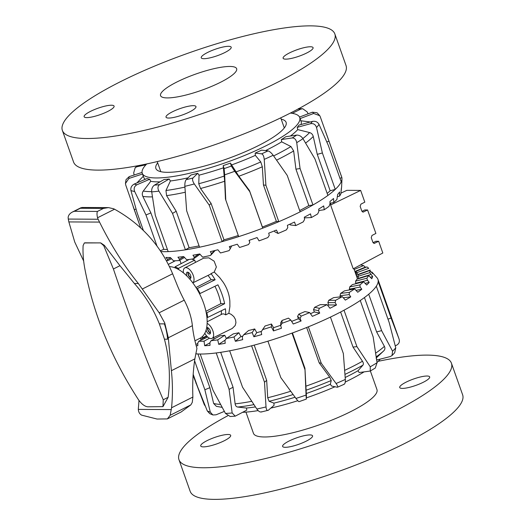 <?xml version="1.0" encoding="UTF-8"?>
<svg xmlns="http://www.w3.org/2000/svg" width="525" height="525" viewBox="0 0 525 525"><rect width="100%" height="100%" fill="white"/><g stroke="black" fill="none" stroke-linecap="round" stroke-linejoin="round"><path stroke-width="0.79" d="M179.872 260.144L181.112 263.648M191.677 259.094L194.703 260.118L195.497 262.362M192.78 282.85A8.498 4.233 -116.7 0 0 192.281 273.217A8.498 4.233 -116.7 0 0 184.833 267.862L203.556 258.208L208.832 257.834L214.128 261.155L216.372 266.995L214.239 272.035L219.588 277.476L223.197 282.26C227.082 288.153 229.3 294.413 229.845 301.028L229.891 306.567L228.848 313.287L231.223 314.37L233.789 316.562L235.482 319.489L235.948 322.665L235.18 325.546L232.247 328.466L212.061 338.369A8.498 4.233 63.3 0 1 204.809 333.277M373.052 242.675L375.9 241.257L378.663 241.27L382.817 253.011L353.22 268.826L330.606 204.98L330.645 203.162M361.974 211.372L364.816 209.961L367.579 209.974L375.893 233.448L371.989 235.436L371.247 237.661L372.908 242.36L374.207 243.397L378.663 241.27M206.929 317.441L207.637 317.448A40.701 20.265 -116.7 0 0 206.909 312.756L206.233 312.756M206.909 312.756L224.628 303.699L220.841 303.68A34.184 17.023 -116.7 0 0 214.935 286.283M205.931 311.299L220.841 303.68M196.79 288.803L215.145 279.753A40.898 20.363 -116.7 0 0 211.057 273.604L214.239 272.035M197.498 288.809A40.701 20.265 63.3 0 1 200.091 293.508L217.941 284.819A40.898 20.363 -116.7 0 1 224.628 303.699M207.637 317.448L225.415 308.759A40.898 20.363 -116.7 0 1 225.678 314.882A8.695 4.331 -116.7 0 0 221.977 314.14L207.165 321.779M228.848 313.287L225.678 314.882M200.091 293.508L199.415 293.508M175.435 267.98L175.028 266.825A40.701 20.265 63.3 0 1 178.349 268.426L178.782 269.633M200.274 338.113L200.681 339.268A40.701 20.265 -116.7 0 0 202.88 337.7L202.453 336.492M367.579 209.974L363.123 212.093L361.823 211.057L360.163 206.364L360.911 204.14L364.809 202.151L360.655 190.411L330.606 204.98M340.988 193.108L346.848 190.339L360.655 190.411M187.058 276.189A3.57 1.778 63.3 0 1 187.064 272.252A3.57 1.778 63.3 0 1 190.26 274.641A3.57 1.778 63.3 0 1 190.273 278.631A3.57 1.778 63.3 0 1 189.833 278.729A3.57 1.778 63.3 0 1 189.354 278.637M184.833 267.862A8.498 4.233 -116.7 0 0 183.422 272.882M192.8 282.877L210.197 274.345A8.695 4.331 -116.7 0 0 211.057 273.604M207.559 327.567A3.57 1.778 -116.7 0 0 207.775 330.028A3.57 1.778 -116.7 0 0 210.413 333.244M206.686 327.567A3.57 1.778 63.3 0 1 209.862 329.995A3.57 1.778 63.3 0 1 209.869 333.959A3.57 1.778 63.3 0 1 206.332 330.757A3.57 1.778 63.3 0 1 206.115 330.002M210.505 332.765A2.973 1.483 63.3 0 1 208.103 330.035A2.973 1.483 63.3 0 1 207.998 327.777M187.97 272.239A3.57 1.778 -116.7 0 0 188.534 275.513A3.57 1.778 -116.7 0 0 190.824 277.915M188.409 272.449A2.973 1.483 -116.7 0 0 188.797 275.376A2.973 1.483 -116.7 0 0 190.916 277.436M215.145 279.753L211.135 279.733A34.184 17.023 -116.7 0 0 208.025 275.415M221.176 314.554A34.184 17.023 -116.7 0 0 221.452 310.695M195.982 287.51L211.135 279.733M207.132 323.374A8.498 4.233 63.3 0 1 212.979 331.131A8.498 4.233 63.3 0 1 212.061 338.369M202.88 337.7L206.594 335.875M200.681 339.268L206.909 336.217M178.349 268.426L194.703 260.118M175.028 266.825L189.112 259.468M168.381 264.351L175.35 260.754M205.327 406.173L204.264 404.604L193.115 375.322M207.263 410.885L209.705 413.621L212.927 414.98L210.315 412.151A103.228 22.03 160.5 0 1 207.263 410.885L197.571 386.715L193.18 374.325M224.352 411.39L216.083 414.796L212.927 414.973M222.154 407.361L216.405 406.363L213.636 403.476L209.875 387.686L204.862 389.753L210.315 412.151M225.461 413.424L230.18 416.509L235.226 416.167L232.162 412.978A103.228 22.03 160.5 0 1 225.461 413.424L213.111 390.442L200.215 354.021A103.228 22.03 -19.5 0 0 216.215 352.944L229.11 389.373L232.162 412.978M220.69 352.327L233.048 387.214L235.128 403.85C235.417 405.713 236.27 406.777 237.681 407.046L246.481 408.043L246.77 410.117L235.226 416.167M233.048 387.214L229.11 389.373M254.198 345.109L266.674 380.343L267.711 397.76L269.095 401.297L273.919 403.128L274.063 405.3L268.354 410.228C267.1 410.944 266.326 409.841 266.024 406.934A103.228 22.03 160.5 0 1 256.843 409.027C258.694 411.58 260.341 412.479 261.772 411.731M268.354 410.228L261.188 412.013M266.674 380.343L264.502 382.22L266.024 406.934M292.438 332.955L304.94 368.268L306.416 395.758L306.324 399.092L306.055 395.069A103.228 22.03 160.5 0 1 295.969 398.442C297.819 400.91 298.863 401.933 299.092 401.513M306.324 399.092L299.014 401.664M304.94 368.268L306.055 395.069M343.777 384.3C344.938 384.188 345.457 382.567 345.332 379.431A103.228 22.03 160.5 0 1 336.092 383.499C337.785 385.947 338.139 387.188 337.155 387.22L337.503 387.201M336.092 383.499L321.261 363.234L308.365 326.812A103.228 22.03 -19.5 0 0 330.442 317.087L343.343 353.509L345.332 379.431M321.261 363.234L319.154 362.795L329.615 377.055L331.242 380.513L330.317 384.267L331.616 386.052L337.155 387.22M370.256 366.791L370.25 371.044L359.152 372.533L357.998 370.748L362.926 365.164C363.648 364.179 363.497 362.88 362.473 361.259L353.03 347.084L356.921 346.625L344.019 310.203A103.228 22.03 -19.5 0 0 360.268 300.49L373.163 336.919L377.055 362.729A103.228 22.03 160.5 0 1 370.256 366.791L356.921 346.625M370.25 371.044L375.27 368.051L377.055 362.729M392.024 355.569L394.682 352.761L395.752 347.845A103.228 22.03 160.5 0 1 392.569 351.199L392.024 355.569L390.167 356.58L377.042 359.947L376.504 358.903M392.569 351.199L381.616 330.638L368.714 294.21A103.228 22.03 -19.5 0 0 376.313 286.197L389.215 322.626L395.752 347.845M387.982 319.147L391.072 318.038L398.987 338.802A103.228 22.03 160.5 0 1 399.164 339.419C399.866 342.129 398.797 344.164 395.948 345.529L395.233 345.785M391.072 318.038L378.177 281.61A103.228 22.03 -19.5 0 0 377.928 279.333A103.228 22.03 -19.5 0 0 376.943 277.679L371.943 272.055A100.229 21.387 160.5 0 1 372.73 273.702L369.81 270.513L358.043 274.746A86.067 18.368 160.5 0 1 358.043 276.281L369.803 272.646L372.652 276.55A100.229 21.387 160.5 0 1 371.752 278.755L368.688 275.533L356.934 279.169A86.067 18.368 160.5 0 1 355.596 281.124L366.831 278.237L367.493 280.238L369.219 282.358A100.229 21.387 160.5 0 1 366.686 285.029L363.549 281.748L352.327 284.629A86.067 18.368 160.5 0 1 349.709 286.912L359.914 284.911L360.163 287.05L361.817 289.236A100.229 21.387 160.5 0 1 357.748 292.254L354.618 288.881L344.413 290.883A86.067 18.368 160.5 0 1 340.633 293.396L349.368 292.366L349.217 294.61L350.746 296.874A100.229 21.387 160.5 0 1 345.332 300.11L342.28 296.625L333.546 297.655A86.067 18.368 160.5 0 1 328.762 300.293L335.652 300.28L335.127 302.603L336.512 304.953A100.229 21.387 160.5 0 1 329.976 308.26L327.082 304.644L320.197 304.664A86.067 18.368 160.5 0 1 314.613 307.309L319.351 308.3L318.504 310.675L319.718 313.103A100.229 21.387 160.5 0 1 312.355 316.345L309.678 312.578L304.94 311.588A86.067 18.368 160.5 0 1 298.817 314.121L301.199 316.089L300.09 318.472L301.107 320.978A100.229 21.387 160.5 0 1 293.239 324.004L290.837 320.092L288.461 318.124A86.067 18.368 160.5 0 1 282.05 320.44L281.971 323.295L280.672 325.651L281.498 328.23A100.229 21.387 160.5 0 1 273.466 330.914L271.379 326.852L271.464 324.004L273.558 327.685A86.067 18.368 -19.5 0 0 280.678 325.31M295.969 398.442L280.809 377.593L267.914 341.171A103.228 22.03 -19.5 0 0 292.005 333.113L304.907 369.534M256.843 409.027L242.557 387.22L229.655 350.792A103.228 22.03 -19.5 0 0 251.6 345.798L264.502 382.22M194.591 360.754L204.862 389.753M376.097 358.122L383.854 350.752C385.035 349.486 385.219 348.023 384.398 346.362L376.622 331.918L381.616 330.638M376.622 331.918L364.448 297.55M353.03 347.084L340.613 312.014M319.154 362.795L306.659 327.502M196.317 383.178L195.943 383.296M195.858 344.459L197.807 343.54M204.422 337.437L204.829 338.376M271.464 324.004A86.067 18.368 160.5 0 1 265.053 325.992L261.109 331.905L261.739 334.543A100.229 21.387 160.5 0 1 253.89 336.768L252.157 332.561L254.697 328.952A86.067 18.368 160.5 0 1 248.568 330.533L243.685 334.747L242.255 336.958L242.694 339.642A100.229 21.387 160.5 0 1 235.377 341.309L234.012 336.971L238.895 332.758A86.067 18.368 160.5 0 1 233.317 333.861L226.295 338.5L224.93 340.587L225.199 343.304A100.229 21.387 160.5 0 1 218.735 344.341L217.731 339.885L224.746 335.258A86.067 18.368 160.5 0 1 219.962 335.836L211.109 340.686L209.895 342.635L210.013 345.371A100.229 21.387 160.5 0 1 204.684 345.726L204.035 341.184L209.475 338.205M204.684 345.726L209.902 342.864M213.491 337.667L214.134 339.032M218.735 344.341L225.31 339.997M224.746 335.258L226.36 338.454M235.377 341.309L240.909 336.538A86.067 18.368 -19.5 0 0 242.786 336.125M238.895 332.758L240.909 336.538M253.89 336.768L256.764 332.679A86.067 18.368 -19.5 0 0 261.43 331.38M254.697 328.952L256.764 332.679M273.466 330.914L273.558 327.685M370.171 270.047L357.781 274.503L356.934 272.6L368.708 268.367A98.556 21.033 160.5 0 0 366.863 266.903L355.589 271.55L356.797 275.356A86.067 18.368 -19.5 0 0 356.121 275.002M207.716 337.011L198.798 341.224L197.8 343.009L197.807 345.745A100.229 21.387 160.5 0 1 196.173 345.647M301.107 320.978L298.41 318.747L297.583 316.404L298.817 314.121M291.624 321.372A86.067 18.368 -19.5 0 0 298.41 318.747M319.718 313.103L314.35 311.975L313.523 309.625L314.613 307.309M310.478 313.707A86.067 18.368 -19.5 0 0 314.35 311.975M336.512 304.953L328.709 304.973L327.876 302.623L328.762 300.293M327.744 305.471A86.067 18.368 -19.5 0 0 328.709 304.973M350.746 296.874L343.271 297.76M361.817 289.236L356.002 290.371M369.219 282.358L365.137 283.408M372.652 276.55L370.335 277.266M371.943 272.055L371.405 272.252M356.232 273.577L355.694 273.801M280.672 325.651L280.757 322.652L282.05 320.44M300.09 318.472L297.583 316.404M318.504 310.675L313.523 309.625M335.127 302.603L327.876 302.623M349.217 294.61L340.023 295.7L340.633 293.396M340.43 296.848L340.023 295.7M360.163 287.05L349.427 289.15L349.709 286.912M349.67 289.853L349.427 289.15M367.493 280.238L355.674 283.277L355.596 281.124M355.838 283.723L355.674 283.277M370.873 274.49L358.503 278.322L358.043 276.281M358.102 275.422L357.781 274.503M354.165 269.483L363.595 265.598L365.663 267.402M365.407 267.107L354.861 271.451M355.589 271.55A86.067 18.368 160.5 0 1 356.934 272.6M356.56 276.255A86.067 18.368 160.5 0 1 358.28 277.318M360.485 264.941A98.556 21.033 160.5 0 1 363.595 265.598M369.81 270.513A98.556 21.033 160.5 0 1 369.803 272.646M368.688 275.533A98.556 21.033 160.5 0 1 366.831 278.237M363.549 281.748A98.556 21.033 160.5 0 1 359.914 284.911M354.618 288.881A98.556 21.033 160.5 0 1 349.368 292.366M342.28 296.625A98.556 21.033 160.5 0 1 335.652 300.28M327.082 304.644A98.556 21.033 160.5 0 1 319.351 308.3M309.678 312.578A98.556 21.033 160.5 0 1 301.199 316.089M290.837 320.092A98.556 21.033 160.5 0 1 281.971 323.295M271.379 326.852A98.556 21.033 160.5 0 1 262.513 329.608M252.157 332.561A98.556 21.033 160.5 0 1 243.685 334.747M234.012 336.971A98.556 21.033 160.5 0 1 226.295 338.5M217.731 339.885A98.556 21.033 160.5 0 1 211.109 340.686M204.035 341.184A98.556 21.033 160.5 0 1 198.798 341.224M378.177 281.61A103.228 22.03 160.5 0 1 377.974 282.686A103.228 22.03 160.5 0 1 376.313 286.197M200.215 354.021A103.228 22.03 160.5 0 1 195.733 353.817M229.655 350.792A103.228 22.03 160.5 0 1 216.215 352.944M267.914 341.171A103.228 22.03 160.5 0 1 251.6 345.798M308.365 326.812A103.228 22.03 160.5 0 1 292.005 333.113M344.019 310.203A103.228 22.03 160.5 0 1 330.442 317.087M368.714 294.21A103.228 22.03 160.5 0 1 360.268 300.49M357.65 278.946A84.368 18.008 -19.5 0 0 357.394 278.604M197.932 353.955L209.875 387.686M380.231 359.126A83.521 17.824 160.5 0 1 377.016 362.467M363.93 371.969A83.521 17.824 160.5 0 1 345.253 382.042M334.983 386.761A83.521 17.824 160.5 0 1 306.357 397.884M297.8 400.713A83.521 17.824 160.5 0 1 270.834 408.089M258.123 410.596A83.521 17.824 160.5 0 1 242.767 412.315M357.998 370.748A83.521 17.824 160.5 0 1 345.188 377.495M330.317 384.267A83.521 17.824 160.5 0 1 306.318 393.514M295.083 397.222A83.521 17.824 160.5 0 1 273.919 403.128M255.432 406.895A83.521 17.824 160.5 0 1 246.481 408.043M134.669 191.513C133.553 188.541 134.295 186.296 136.9 184.774A98.136 20.941 160.5 0 1 134.216 184.072C131.545 185.574 130.449 187.727 130.935 190.536A103.228 22.03 -19.5 0 0 134.669 191.513L145.996 214.994L156.923 245.844M134.216 184.072L147.066 178.533A83.521 17.824 -19.5 0 0 149.743 179.235L150.721 181.315L143.266 191.067C142.137 192.721 141.993 194.499 142.839 196.402L150.885 212.881L145.996 214.994M149.743 179.235L136.9 184.774M143.391 230.501L137.071 212.645L130.935 190.536M140.726 227.994L125.744 185.062L125.462 183.514L128.888 178.454A98.136 20.941 160.5 0 1 129.176 176.636L126.007 179.701L125.462 183.514M133.147 206.601L140.733 228.001M136.041 209.081L134.243 209.665M143.312 176.249L136.874 182.93M142.518 174.005L128.888 178.454M134.138 175.015L133.685 172.889L135.214 167.619L136.92 166.747A98.136 20.941 160.5 0 1 138.226 165.644M145.943 164.778L136.92 166.747M292.241 113.341L300.74 109.128L302.708 108.734L307.158 111.877L308.129 113.8M317.048 112.75L312.408 112.193A98.136 20.941 160.5 0 1 313.628 113.479L319.738 115.677L320.224 116.662L328.965 141.179L326.839 141.98M300.097 118.584L313.628 113.479M310.288 121.984L300.877 120.783M299.512 117.049L312.408 112.193M319.016 124.379C317.618 121.898 315.407 120.907 312.395 121.406A98.136 20.941 160.5 0 1 310.616 123.677C313.576 123.237 315.551 124.53 316.536 127.549A103.228 22.03 -19.5 0 0 319.016 124.379L328.309 145.386L341.204 181.814A103.228 22.03 160.5 0 1 335.272 189.381L322.376 152.959L316.536 127.549M327.167 193.403A97.709 20.849 -19.5 0 0 330.173 190.785L317.271 154.363L313.248 136.467C312.723 134.452 311.502 133.153 309.592 132.562L297.747 129.603L297.209 127.365L310.616 123.677M317.271 154.363L322.376 152.959M297.209 127.365A83.521 17.824 -19.5 0 0 298.994 125.094L312.395 121.406M302.978 138.672C301.291 136.231 299.197 135.037 296.691 135.096A98.136 20.941 160.5 0 1 292.215 137.957C294.597 137.977 296.107 139.545 296.73 142.662A103.228 22.03 -19.5 0 0 302.978 138.672L314.987 159.016L327.889 195.438A103.228 22.03 160.5 0 1 312.966 204.973L300.07 168.545L296.73 142.662M299.67 210.538A97.709 20.849 -19.5 0 0 308.838 205.583L295.936 169.162L293.652 150.944L290.948 146.547L281.669 141.842L281.361 139.558A83.521 17.824 -19.5 0 0 285.83 136.703L296.691 135.096M273.158 155.269C271.313 152.801 269.601 151.344 268.019 150.898A98.136 20.941 160.5 0 1 261.621 153.851C263.025 154.376 263.898 156.22 264.233 159.39A103.228 22.03 -19.5 0 0 273.158 155.269L287.228 175.409L300.129 211.838A103.228 22.03 160.5 0 1 278.808 221.681L265.906 185.259L264.233 159.39M223.21 165.618L224.109 168.604L224.661 174.832A103.228 22.03 -19.5 0 0 234.721 171.294L249.834 191.743L262.73 228.165A103.228 22.03 160.5 0 1 238.685 236.624L225.448 199.06L224.654 181.237L223.21 165.618A83.521 17.824 -19.5 0 0 230.423 163.078L238.868 176.236L249.487 190.601L262.388 227.03A97.709 20.849 -19.5 0 0 276.353 221.393L263.458 184.971L262.316 166.779L260.767 161.93L255.34 155.374L255.183 153.09A83.521 17.824 -19.5 0 0 261.581 150.137L268.019 150.898M234.721 171.294L231.328 166.071A98.136 20.941 160.5 0 1 224.109 168.604M249.487 190.601L249.834 191.743M230.423 163.078L231.328 166.071M225.789 200.196L224.661 174.832M194.316 183.98C192.596 181.302 192.143 179.307 192.964 177.995A98.136 20.941 160.5 0 1 186.178 179.675C185.174 181.033 184.734 183.251 184.859 186.323A103.228 22.03 -19.5 0 0 194.316 183.98L209.265 205.183L222.16 241.605A103.228 22.03 160.5 0 1 199.552 247.209L186.657 210.787L184.859 186.323M186.178 179.675L190.969 174.969A83.521 17.824 -19.5 0 0 197.748 173.289L199.06 175.173L198.752 183.737L200.543 188.501L211.083 203.392L209.265 205.183M197.748 173.289L192.964 177.995M158.924 191.133C157.467 188.304 157.677 186.132 159.561 184.61A98.136 20.941 160.5 0 1 154.383 185.148C152.362 186.683 151.463 188.928 151.705 191.881A103.228 22.03 -19.5 0 0 158.924 191.133L172.535 213.406L185.43 249.828A103.228 22.03 160.5 0 1 168.171 251.613L155.275 215.191L151.705 191.881M154.383 185.148L164.03 179.543A83.521 17.824 -19.5 0 0 169.207 179.005L170.395 180.981L165.966 190.503L166.576 195.635L176.203 211.267L172.535 213.406M169.207 179.005L159.561 184.61M325.507 131.296L341.69 176.991A103.228 22.03 160.5 0 1 341.86 177.607L328.965 141.179M262.388 227.03L262.73 228.165A103.228 22.03 -19.5 0 0 278.808 221.681L276.353 221.393M211.083 203.392L223.985 239.813L222.16 241.605A103.228 22.03 -19.5 0 0 238.685 236.624M176.203 211.267L189.105 247.695L185.43 249.828A103.228 22.03 -19.5 0 0 199.552 247.209M150.885 212.881L163.787 249.309L160.42 250.76M341.617 186.578L341.204 190.91M215.211 250.458L210.571 255.412L211.496 253.667L210.341 251.646A100.229 21.387 -19.5 0 0 217.875 249.775L220.48 252.971A98.556 21.033 -19.5 0 0 229.11 250.609L230.278 248.699L229.313 246.625A100.229 21.387 -19.5 0 0 237.261 244.23L239.577 247.472A98.556 21.033 -19.5 0 0 248.482 244.571L249.821 242.517L249.053 240.378A100.229 21.387 -19.5 0 0 257.066 237.556L259.055 240.87A98.556 21.033 -19.5 0 0 267.848 237.569L269.272 235.384L268.702 233.172A100.229 21.387 -19.5 0 0 276.432 230.055L278.06 233.468A98.556 21.033 -19.5 0 0 286.361 229.898L287.785 227.62L287.392 225.323A100.229 21.387 -19.5 0 0 294.499 222.042L295.759 225.579A98.556 21.033 -19.5 0 0 303.207 221.904L304.539 219.555L304.316 217.179A100.229 21.387 -19.5 0 0 310.492 213.878L311.391 217.547A98.556 21.033 -19.5 0 0 317.651 213.931L318.813 211.549L318.728 209.088A100.229 21.387 -19.5 0 0 323.695 205.912L324.253 209.731A98.556 21.033 -19.5 0 0 329.057 206.325L329.976 203.943L329.995 201.41A100.229 21.387 -19.5 0 0 333.546 198.496L333.802 202.473A98.556 21.033 -19.5 0 0 336.938 199.421L337.634 194.48A100.229 21.387 -19.5 0 0 339.609 191.96L339.609 196.081L337.562 196.645M333.802 202.473L329.982 203.306M200.005 254.238L193.679 258.779L194.296 257.197L192.964 255.216A100.229 21.387 -19.5 0 0 199.756 253.956L202.598 257.138A98.556 21.033 -19.5 0 0 210.571 255.412M184.505 257.447L179.169 260.544L179.432 259.14L177.942 257.178A100.229 21.387 -19.5 0 0 183.691 256.581L186.71 259.79A98.556 21.033 -19.5 0 0 193.679 258.779M171.537 258.74L167.685 260.649L167.547 259.409L165.933 257.453A100.229 21.387 -19.5 0 0 170.395 257.545L173.512 260.807A98.556 21.033 -19.5 0 0 179.169 260.544M324.253 209.731L318.773 210.545M311.391 217.547L304.382 217.888M295.759 225.579L290.259 224.93L289.859 224.208M278.06 233.468L274.851 231.827L274.332 230.915M339.609 196.081A98.556 21.033 -19.5 0 0 340.942 193.528L341.303 188.6A100.229 21.387 -19.5 0 0 341.617 186.887L341.959 178.9A103.228 22.03 -19.5 0 0 341.86 177.607L339.97 178.323M249.821 242.517L249.165 240.338M230.278 248.699L231.676 245.93M211.496 253.667L214.613 250.602M194.296 257.197L198.489 254.205M179.432 259.14L183.743 256.633M167.547 259.409L170.684 257.854M166.379 260.538A98.556 21.033 -19.5 0 0 167.685 260.649M327.889 195.438A103.228 22.03 -19.5 0 0 329.995 193.856A103.228 22.03 -19.5 0 0 335.272 189.381L330.173 190.785M300.129 211.838A103.228 22.03 -19.5 0 0 312.966 204.973L308.838 205.583M160.965 251.573A103.228 22.03 -19.5 0 0 168.171 251.613M341.204 181.814A103.228 22.03 -19.5 0 0 341.959 178.9M163.787 249.309A97.709 20.849 -19.5 0 0 167.429 249.506M223.985 239.813A97.709 20.849 -19.5 0 0 238.291 235.502M189.105 247.695A97.709 20.849 -19.5 0 0 199.087 245.89M281.183 119.136A69.077 14.739 160.5 0 1 286.105 122.351A69.077 14.739 160.5 0 1 225.914 159.305A69.077 14.739 160.5 0 1 155.879 168.466A69.077 14.739 160.5 0 1 157.684 162.868M295.936 169.162L300.07 168.545M263.458 184.971L265.906 185.259M142.065 172.423L129.176 176.636M255.183 153.09L261.621 153.851M281.361 139.558L292.215 137.957M146.77 163.925A83.521 17.824 -19.5 0 0 142.262 173.289L143.647 177.201A83.521 17.824 -19.5 0 0 145.287 179.301M150.721 181.315A83.521 17.824 -19.5 0 0 160.079 181.84M170.395 180.981A83.521 17.824 -19.5 0 0 188.055 177.837M199.06 175.173A83.521 17.824 -19.5 0 0 223.309 167.862M231.755 164.889A83.521 17.824 -19.5 0 0 255.34 155.374M265.538 150.603A83.521 17.824 -19.5 0 0 281.669 141.842M290.41 136.028A83.521 17.824 -19.5 0 0 293.186 133.862A83.521 17.824 -19.5 0 0 297.747 129.603M142.262 173.289A83.521 17.824 -19.5 0 0 205.977 168.965A83.521 17.824 -19.5 0 0 291.802 129.951A83.521 17.824 -19.5 0 0 299.723 117.528A83.521 17.824 -19.5 0 0 290.332 113.085M301.028 124.537A83.521 17.824 -19.5 0 0 301.107 121.439L299.723 117.528M399.906 386.558A15.888 3.393 160.5 0 1 415.446 378.374A15.888 3.393 160.5 0 1 429.673 376.911A15.888 3.393 160.5 0 1 415.826 385.409A15.888 3.393 160.5 0 1 399.715 387.516A15.888 3.393 160.5 0 1 399.906 386.558M230.495 436.327A15.888 3.393 160.5 0 1 214.955 444.511A15.888 3.393 160.5 0 1 200.727 445.981A15.888 3.393 160.5 0 1 214.574 437.476A15.888 3.393 160.5 0 1 230.685 435.369A15.888 3.393 160.5 0 1 230.495 436.327M300.208 436.708A15.888 3.393 160.5 0 1 312.565 435.816A15.888 3.393 160.5 0 1 298.718 444.314A15.888 3.393 160.5 0 1 282.614 446.427A15.888 3.393 160.5 0 1 300.208 436.708M370.368 370.978L376.95 389.576A65.507 13.978 160.5 0 1 319.869 424.62A65.507 13.978 160.5 0 1 253.45 433.309L245.949 412.118M378.23 361.312A144.526 30.844 160.5 0 1 451.434 363.202A144.526 30.844 160.5 0 1 325.493 440.514A144.526 30.844 160.5 0 1 178.966 459.683A144.526 30.844 160.5 0 1 180.672 450.968A144.526 30.844 160.5 0 1 227.686 415.8M451.434 363.202L462.63 394.813A144.526 30.844 160.5 0 1 336.689 472.126A144.526 30.844 160.5 0 1 190.162 491.295L178.966 459.683M183.612 107.454A15.888 3.393 160.5 0 1 195.969 106.562A15.888 3.393 160.5 0 1 182.123 115.06A15.888 3.393 160.5 0 1 166.018 117.167A15.888 3.393 160.5 0 1 183.612 107.454M113.899 107.074A15.888 3.393 160.5 0 1 98.359 115.251A15.888 3.393 160.5 0 1 84.131 116.721A15.888 3.393 160.5 0 1 97.978 108.222A15.888 3.393 160.5 0 1 114.089 106.116A15.888 3.393 160.5 0 1 113.899 107.074M213.596 56.917A15.888 3.393 160.5 0 1 201.239 57.809A15.888 3.393 160.5 0 1 215.086 49.311A15.888 3.393 160.5 0 1 231.197 47.204A15.888 3.393 160.5 0 1 213.596 56.917M283.31 57.297A15.888 3.393 160.5 0 1 298.85 49.12A15.888 3.393 160.5 0 1 313.077 47.65A15.888 3.393 160.5 0 1 299.23 56.149A15.888 3.393 160.5 0 1 283.119 58.255A15.888 3.393 160.5 0 1 283.31 57.297M62.37 130.43L73.566 162.041A144.526 30.844 -19.5 0 0 220.093 142.872A144.526 30.844 -19.5 0 0 346.034 65.553L334.838 33.941A144.526 30.844 -19.5 0 0 222.416 42.059A144.526 30.844 -19.5 0 0 62.37 130.43A144.526 30.844 -19.5 0 0 208.898 111.261A144.526 30.844 -19.5 0 0 334.838 33.941M205.255 70.98A40.359 8.61 -19.5 0 0 160.565 95.655A40.359 8.61 -19.5 0 0 201.482 90.307A40.359 8.61 -19.5 0 0 236.65 68.716A40.359 8.61 -19.5 0 0 205.255 70.98M194.946 340.804L199.94 338.29A39.487 19.661 -116.7 0 0 201.895 298.784A39.487 19.661 -116.7 0 0 169.509 266.654M159.331 323.853L164.397 323.879A39.487 19.661 63.3 0 1 167.587 339.202L164.423 339.189A480.697 239.341 -116.7 0 0 159.331 323.853C153.477 309.074 145.162 295.621 134.393 283.493L119.949 265.696L113.407 268.984L103.747 245.7L100.649 242.911L84.971 242.826L84.328 242.977L83.108 245.588C82.753 253.089 83.337 260.84 84.853 268.826C93.457 314.226 111.313 357.827 138.416 399.637C141.56 404.079 144.69 406.475 147.807 406.816L162.96 406.632L163.242 399.774C145.313 358.011 128.704 314.416 113.407 268.984M164.397 323.879C166.425 329.031 167.495 334.136 167.587 339.202M113.761 208.799L114.542 209.213C141.481 224.234 160.84 245.752 172.627 273.774L176.945 284.511A84.965 42.302 -116.7 0 0 184.223 300.175A40.779 20.304 63.3 0 1 192.38 325.671A84.965 42.302 -116.7 0 0 196.947 348.397L194.86 358.883A169.929 142.833 90.3 0 0 192.885 397.051L192.281 402.367L190.857 404.88L181.138 411.987L167.377 418.911L170.166 415.295L171.557 407.774A151.233 127.122 90.3 0 0 171.38 370.696L168.308 337.778L164.752 323.026L159.147 312.788L138.357 283.513C124.13 265.991 111.188 245.516 99.54 222.088A271.884 135.371 -116.7 0 0 98.109 219.233L97.552 217.763C96.862 214.85 96.83 212.737 97.447 211.424L103.432 208.412L108.452 207.611L113.761 208.799M164.423 339.189C169.391 357.702 170.625 377.081 168.131 397.313L162.96 406.639M138.981 400.457A151.233 127.122 -89.7 0 1 138.423 407.597L138.311 409.402C138.515 412.105 139.617 414.015 141.632 415.137L157.028 419.042L167.377 418.911M84.361 242.957L100.695 242.885L104.383 245.378L119.949 265.696M97.447 211.424L74.274 211.293L72.404 212.028C69.727 213.472 68.309 215.329 68.145 217.599L68.276 219.069A271.884 135.371 -116.7 0 0 68.86 221.924L74.734 242.018L83.659 261.03M108.452 207.611L82.005 207.467L74.274 211.293M373.649 243.252L374.765 243.259M362.565 211.956L363.681 211.962M329.615 377.055A97.709 20.849 160.5 0 1 305.747 386.242M305.977 390.246A94.913 20.252 -19.5 0 0 331.242 380.513M290.732 391.25A97.709 20.849 160.5 0 1 267.711 397.76M269.095 401.297A94.913 20.252 -19.5 0 0 293.114 394.524M251.744 401.31A97.709 20.849 160.5 0 1 235.128 403.85M237.681 407.046A94.913 20.252 -19.5 0 0 253.929 404.624M220.566 404.421A97.709 20.849 160.5 0 1 213.636 403.476M384.398 346.362A97.709 20.849 160.5 0 1 375.657 353.148M376.202 356.842A94.913 20.252 -19.5 0 0 383.854 350.752M362.473 361.259A97.709 20.849 160.5 0 1 344.656 370.374M344.958 374.397A94.913 20.252 -19.5 0 0 362.926 365.164M298.049 109.043A98.136 20.941 160.5 0 1 300.74 109.128M142.839 196.402A97.709 20.849 -19.5 0 0 152.434 196.868M151.673 191.612A94.913 20.252 160.5 0 1 143.266 191.067M200.543 188.501A97.709 20.849 -19.5 0 0 224.654 181.237M224.28 176.046A94.913 20.252 160.5 0 1 198.752 183.737M166.576 195.635A97.709 20.849 -19.5 0 0 185.273 192.242M184.912 187.103A94.913 20.252 160.5 0 1 165.966 190.503M238.868 176.236A97.709 20.849 -19.5 0 0 262.316 166.779M260.767 161.93A94.913 20.252 160.5 0 1 235.942 171.944M276.583 160.145A97.709 20.849 -19.5 0 0 293.652 150.944M290.948 146.547A94.913 20.252 160.5 0 1 273.623 155.925M305.603 143.056A97.709 20.849 -19.5 0 0 313.248 136.467M309.592 132.562A94.913 20.252 160.5 0 1 302.879 138.521M138.357 283.513L134.393 283.493M171.288 409.579L138.311 409.402M168.131 397.313L163.242 399.774M104.383 245.378L103.747 245.7M99.54 222.088L68.86 221.924M192.38 325.671L168.308 337.778M184.223 300.175L159.147 312.788M172.627 273.774L142.511 288.921M114.542 209.213L97.552 217.763M190.857 404.88L170.166 415.295M192.885 397.051L171.557 407.774M194.86 358.883L171.38 370.696M103.432 208.412L80.259 208.281M98.109 219.233L68.276 219.069M353.817 268.505L357.525 278.985M337.509 387.207L344.21 384.254M377.928 279.333L398.987 338.802M135.214 167.619L137.386 165.802M298.331 108.642L302.708 108.734M317.054 112.75L319.745 115.677M284.307 127.949L280.724 117.843M160.808 171.682L157.224 161.575M81.014 207.697L72.404 212.028"/></g></svg>
